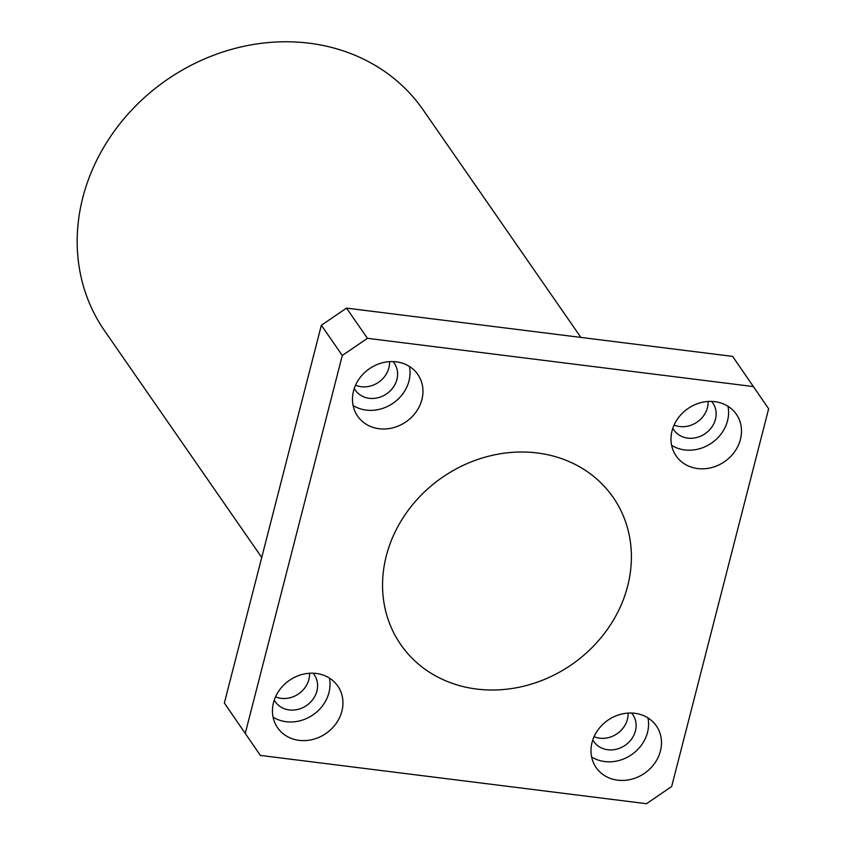 <?xml version="1.0" encoding="UTF-8"?>
<svg xmlns="http://www.w3.org/2000/svg" width="846" height="846" viewBox="0 0 846 846"><rect width="100%" height="100%" fill="white"/><g stroke="black" fill="none" stroke-linecap="round" stroke-linejoin="round"><path stroke-width="1.27" d="M591.618 756.948A36.611 32.233 145.3 0 0 604.742 761.559A36.611 32.233 145.3 0 0 647.951 717.894M592.813 739.912A23.688 20.854 145.3 0 0 593.86 741.604A23.688 20.854 145.3 0 0 607.766 749.757A23.688 20.854 145.3 0 0 631.698 738.865A23.688 20.854 145.3 0 0 632.797 714.616A23.688 20.854 145.3 0 0 631.571 713.041M617.654 780.181A36.611 32.233 -34.7 0 1 596.155 767.597A36.611 32.233 -34.7 0 1 607.872 720.242A36.611 32.233 -34.7 0 1 656.327 725.879A36.611 32.233 -34.7 0 1 654.635 763.356A36.611 32.233 -34.7 0 1 617.654 780.181M594.082 736.665A23.688 20.854 145.3 0 0 599.74 738.177A23.688 20.854 145.3 0 0 628.092 713.093M671.629 445.324A36.611 32.233 145.3 0 0 684.752 449.935A36.611 32.233 145.3 0 0 727.962 406.27M672.824 428.288A23.688 20.854 145.3 0 0 673.871 429.98A23.688 20.854 145.3 0 0 687.787 438.122A23.688 20.854 145.3 0 0 711.708 427.241A23.688 20.854 145.3 0 0 712.808 402.982A23.688 20.854 145.3 0 0 711.581 401.416M697.664 468.557A36.611 32.233 -34.7 0 1 676.166 455.973A36.611 32.233 -34.7 0 1 687.883 408.618A36.611 32.233 -34.7 0 1 736.337 414.254A36.611 32.233 -34.7 0 1 734.645 451.732A36.611 32.233 -34.7 0 1 697.664 468.557M674.093 425.041A23.688 20.854 145.3 0 0 679.75 426.543A23.688 20.854 145.3 0 0 708.102 401.469M353.089 405.498A36.611 32.233 145.3 0 0 366.212 410.099A36.611 32.233 145.3 0 0 409.422 366.434M354.284 388.451A23.688 20.854 145.3 0 0 355.331 390.154A23.688 20.854 145.3 0 0 369.237 398.297A23.688 20.854 145.3 0 0 393.168 387.405A23.688 20.854 145.3 0 0 394.268 363.156A23.688 20.854 145.3 0 0 393.041 361.58M379.124 428.732A36.611 32.233 -34.7 0 1 357.625 416.137A36.611 32.233 -34.7 0 1 369.342 368.793A36.611 32.233 -34.7 0 1 417.797 374.418A36.611 32.233 -34.7 0 1 416.105 411.896A36.611 32.233 -34.7 0 1 379.124 428.732M355.553 385.216A23.688 20.854 145.3 0 0 361.21 386.717A23.688 20.854 145.3 0 0 389.562 361.633M273.068 717.122A36.611 32.233 145.3 0 0 286.191 721.723A36.611 32.233 145.3 0 0 329.411 678.069M274.263 700.076A23.688 20.854 145.3 0 0 275.31 701.778A23.688 20.854 145.3 0 0 289.226 709.921A23.688 20.854 145.3 0 0 313.157 699.039A23.688 20.854 145.3 0 0 314.247 674.78A23.688 20.854 145.3 0 0 313.031 673.205M299.114 740.356A36.611 32.233 -34.7 0 1 277.604 727.761A36.611 32.233 -34.7 0 1 289.332 680.417A36.611 32.233 -34.7 0 1 337.787 686.043A36.611 32.233 -34.7 0 1 336.084 723.531A36.611 32.233 -34.7 0 1 299.114 740.356M275.542 696.84A23.688 20.854 145.3 0 0 281.2 698.341A23.688 20.854 145.3 0 0 309.551 673.257M753.585 386.601L367.45 338.315L346.511 308.113L732.647 356.399L768.644 408.787L671.661 786.537L646.492 803.7L260.357 755.415L224.359 703.015L260.357 755.415M346.511 308.113L321.353 325.266L342.292 355.479L367.45 338.315M342.292 355.479L245.298 733.228M476.668 689.056A129.216 113.776 -34.7 0 1 400.782 644.631A129.216 113.776 -34.7 0 1 442.151 477.504A129.216 113.776 -34.7 0 1 613.17 497.385A129.216 113.776 -34.7 0 1 607.185 629.678A129.216 113.776 -34.7 0 1 476.668 689.056M321.353 325.266L224.359 703.015M580.885 337.417L423.106 109.832A193.829 170.659 145.3 0 0 166.588 80.01A193.829 170.659 145.3 0 0 104.523 330.701L261.731 557.461"/></g></svg>

